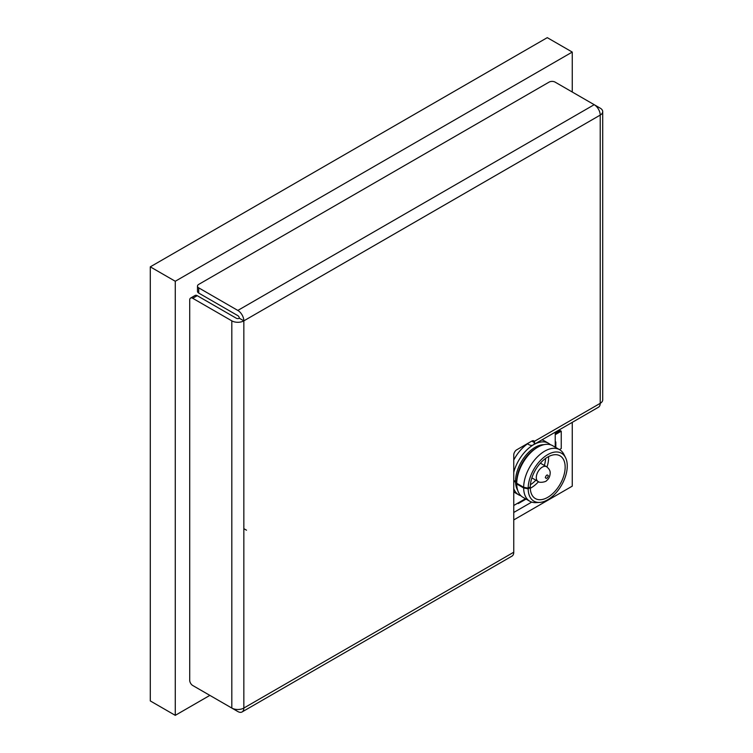 <?xml version="1.0" encoding="UTF-8"?>
<svg xmlns="http://www.w3.org/2000/svg" width="753" height="753" viewBox="0 0 753 753"><rect width="100%" height="100%" fill="white"/><g stroke="black" fill="none" stroke-linecap="round" stroke-linejoin="round"><path stroke-width="1.13" d="M572.252 92.007L572.252 52.07L175.27 281.264L175.27 715.35L209.852 695.386M513.753 519.928L572.252 486.156L572.252 422.358M175.27 715.35L150.289 700.93L150.289 266.844L175.27 281.264M572.252 52.07L547.271 37.65L150.289 266.844M513.753 472.3A29.772 17.187 -60 0 1 548.466 443.263A29.772 17.187 -60 0 1 550.415 444.731M548.466 443.263L544.551 441.004A29.772 17.187 120 0 0 541.821 439.921M527.524 443.837A29.772 17.187 120 0 0 513.753 460.055M513.753 480.847L515.532 480.847A27.645 15.964 -60 0 1 543.939 444.675M546.998 466.992A24.67 14.241 120 0 0 548.617 457.589A24.67 14.241 120 0 0 548.589 456.582M530.291 488.283A24.67 14.241 120 0 0 531.166 487.793A24.67 14.241 120 0 0 538.508 481.694M530.394 484.753A22.543 13.017 120 0 0 535.854 480.179M544.353 465.448A22.543 13.017 120 0 0 545.586 458.436M515.532 480.847L516.737 481.544L516.737 483.285L523.655 487.276A29.772 17.187 -60 0 1 536.785 457.513A29.772 17.187 -60 0 1 559.592 449.682A29.772 17.187 -60 0 1 563.893 454.388L565.531 457.626A27.645 15.964 -60 0 1 567.263 465.919A27.645 15.964 -60 0 1 539.666 502.42A27.645 15.964 -60 0 1 528.164 488.838L523.655 487.972L516.737 483.972L516.737 483.285A29.772 17.187 -60 0 1 537.783 447.169A29.772 17.187 -60 0 1 552.674 445.691L559.592 449.682M523.655 487.276L528.164 488.142A27.645 15.964 -60 0 1 543.741 457.391A27.645 15.964 -60 0 1 565.531 457.626M528.164 488.142L530.272 486.927A24.67 14.241 -60 0 1 541.172 462.304A24.67 14.241 -60 0 1 560.044 455.838A24.67 14.241 -60 0 1 565.155 467.133A24.67 14.241 -60 0 1 554.387 491.963A24.67 14.241 -60 0 1 535.374 498.571A24.67 14.241 -60 0 1 530.272 487.624L529.67 487.276M525.462 498.731L513.753 505.489A2.127 1.224 -60 0 1 513.762 505.489M518.205 502.919A2.127 1.224 -60 0 1 518.243 503.249L517.64 503.249M518.243 503.597L526.055 499.079M555.234 432.184L555.234 447.169M555.827 447.517L555.827 441.955L555.234 441.606M555.827 441.955L555.234 442.303M513.753 491.888A29.772 17.187 120 0 0 514.779 492.566L518.695 494.825A29.772 17.187 -60 0 1 513.753 488.678M520.944 495.785A29.772 17.187 -60 0 1 518.695 494.825M530.272 487.624L528.164 488.838M516.737 482.24L513.753 481.544M517.65 490.203A27.645 15.964 -60 0 1 515.532 481.544M516.737 481.544A27.645 15.964 -60 0 1 536.287 448.035L537.783 447.169M539.666 502.42L536.042 502.627A29.772 17.187 -60 0 1 529.82 501.253L522.902 497.262A29.772 17.187 -60 0 1 516.737 483.972M529.82 501.253A29.772 17.187 -60 0 1 523.655 487.972M559.441 449.597L561.249 448.553L561.249 431.187L555.234 434.669M561.249 431.187L560.223 430.594L555.234 433.474M513.753 512.464L531.712 502.1M534.404 441.333L534.611 442.726A8.509 4.913 60 0 1 533.049 444.995L598.456 407.222A8.509 4.913 -120 0 0 600.216 403.335L534.404 441.333A4.254 2.457 120 0 0 533.924 440.891A4.254 2.457 120 0 0 531.797 441.098L516.765 449.776A4.254 2.457 120 0 0 513.753 454.991L513.753 552.222L243.84 708.055A8.509 4.913 60 0 1 242.08 711.952A8.509 4.913 60 0 1 237.826 711.529L198.726 688.957A4.254 2.457 0 0 1 198.707 688.948M242.08 711.952L511.993 556.119A8.509 4.913 -120 0 0 513.753 552.222M533.049 444.995A8.509 4.913 60 0 1 528.794 444.571L527.288 443.705M243.84 320.853L600.216 115.096L600.216 403.335A8.509 4.913 0 0 0 602.711 399.862L602.711 111.623A8.509 4.913 180 0 1 600.216 115.096A8.509 4.913 -120 0 0 594.202 104.686L237.826 310.434A8.509 4.913 60 0 1 243.84 320.853A8.509 4.913 180 0 1 231.811 320.853L231.811 708.055A8.509 4.913 0 0 0 243.84 708.055L243.84 320.853L239.332 318.246A2.127 1.224 180 0 1 236.32 318.246L197.22 295.675A4.254 2.457 -120 0 0 195.093 295.468L190.584 298.075A4.254 2.457 60 0 1 192.712 298.282L231.811 320.853M594.239 104.705L600.216 108.159A8.509 4.913 180 0 1 602.711 111.623M237.826 310.434L198.726 287.862A4.254 2.457 180 0 1 197.484 286.131A4.254 2.457 180 0 1 198.726 284.389L549.088 82.115A4.254 2.457 180 0 1 555.102 82.115L594.202 104.686M231.811 708.055L192.712 685.484A4.254 2.457 60 0 1 189.709 680.279L189.709 300.014A4.254 2.457 60 0 1 190.584 298.075M197.484 286.131L197.484 291.336A4.254 2.457 0 0 0 198.726 293.068L237.826 315.648A2.127 1.224 60 0 1 239.332 318.246M545.304 477.553C546.311 474.908 547.309 474.334 548.316 475.811C547.309 478.456 546.311 479.03 545.304 477.553M536.287 477.553A8.509 4.913 -60 0 1 539.995 468.987A8.509 4.913 -60 0 1 546.556 466.709C549.153 468.705 550.368 470.87 550.179 473.213C549.944 476.517 548.786 478.936 546.716 480.48C546.349 481.939 539.148 483.219 538.047 481.449A8.509 4.913 -60 0 1 536.287 477.553M246.504 530.197L243.944 528.719M531.797 441.098L534.611 442.726M198.726 293.068L198.726 287.862M192.712 298.282L197.22 295.675M531.882 477.891L538.047 481.449M540.39 463.151L546.556 466.709"/></g></svg>
